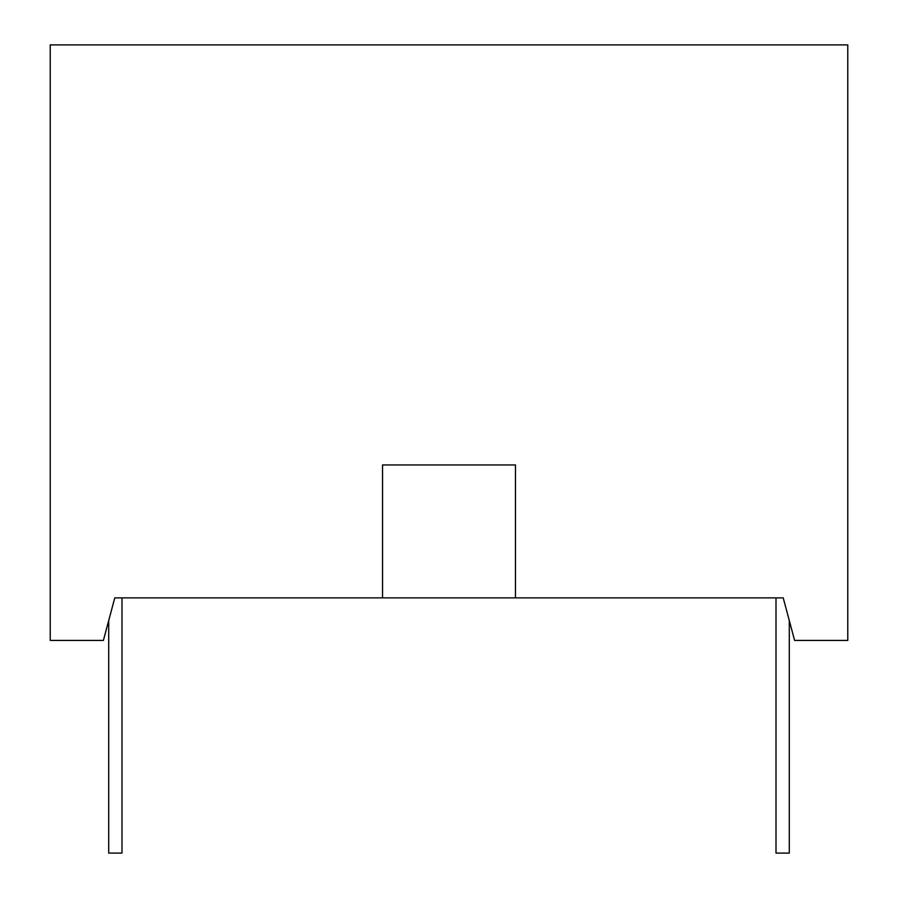 <?xml version="1.0" encoding="UTF-8"?>
<svg xmlns="http://www.w3.org/2000/svg" width="898" height="898" viewBox="0 0 898 898"><rect width="100%" height="100%" fill="white"/><g stroke="black" fill="none" stroke-linecap="round" stroke-linejoin="round"><path stroke-width="1.35" d="M789.297 620.574L789.297 853.1L776.007 853.1L776.007 597.877L783.213 597.877L794.607 640.42L847.779 640.42L847.779 44.9L50.221 44.9L50.221 640.42L103.393 640.42L114.787 597.877L783.213 597.877M108.703 620.574L108.703 853.1L121.993 853.1L121.993 597.877L114.787 597.877M515.463 597.877L515.463 464.951L382.537 464.951L382.537 597.877"/></g></svg>
